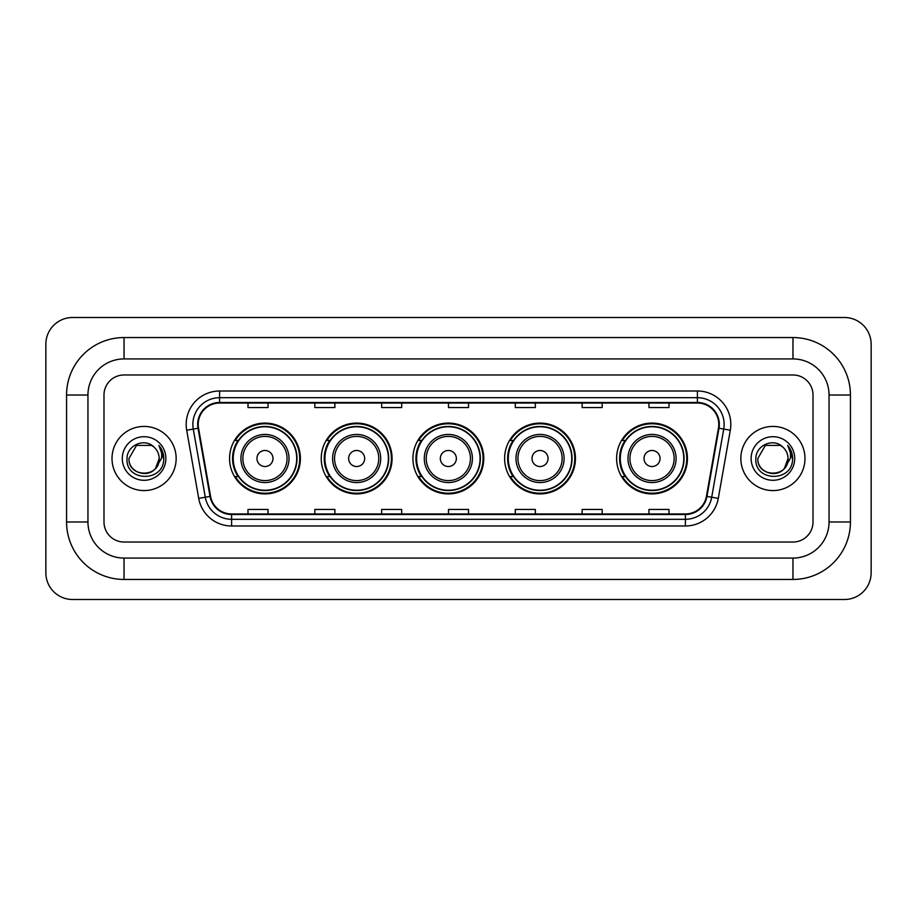 <?xml version="1.0" encoding="UTF-8"?>
<svg xmlns="http://www.w3.org/2000/svg" width="917" height="917" viewBox="0 0 917 917"><rect width="100%" height="100%" fill="white"/><g stroke="black" fill="none" stroke-linecap="round" stroke-linejoin="round"><path stroke-width="1.38" d="M616.614 458.5A35.419 35.419 0 0 0 652.033 493.919A35.419 35.419 0 0 0 687.441 458.5A35.419 35.419 0 0 0 652.033 423.081A35.419 35.419 0 0 0 616.614 458.5M504.614 458.5A35.419 35.419 0 0 0 540.033 493.919A35.419 35.419 0 0 0 575.44 458.5A35.419 35.419 0 0 0 540.033 423.081A35.419 35.419 0 0 0 504.614 458.5M412.925 458.5A35.419 35.419 0 0 0 448.344 493.919A35.419 35.419 0 0 0 483.763 458.5A35.419 35.419 0 0 0 448.344 423.081A35.419 35.419 0 0 0 412.925 458.5M321.237 458.5A35.419 35.419 0 0 0 356.656 493.919A35.419 35.419 0 0 0 392.075 458.5A35.419 35.419 0 0 0 356.656 423.081A35.419 35.419 0 0 0 321.237 458.5M229.559 458.5A35.419 35.419 0 0 0 264.967 493.919A35.419 35.419 0 0 0 300.386 458.5A35.419 35.419 0 0 0 264.967 423.081A35.419 35.419 0 0 0 229.559 458.5M238.053 476.542A32.416 32.416 0 0 1 238.053 440.458M329.73 476.542A32.416 32.416 0 0 1 329.73 440.458M421.419 476.542A32.416 32.416 0 0 1 421.419 440.458M513.107 476.542A32.416 32.416 0 0 1 513.107 440.458M625.107 476.542A32.416 32.416 0 0 1 625.107 440.458M112.012 458.5A32.072 32.072 0 0 0 144.084 490.572A32.072 32.072 0 0 0 176.156 458.5A32.072 32.072 0 0 0 144.084 426.428A32.072 32.072 0 0 0 112.012 458.5A32.072 32.072 0 0 0 144.084 490.572A32.072 32.072 0 0 0 176.156 458.5A32.072 32.072 0 0 0 144.084 426.428A32.072 32.072 0 0 0 112.012 458.5M740.844 458.5A32.072 32.072 0 0 0 772.916 490.572A32.072 32.072 0 0 0 804.988 458.5A32.072 32.072 0 0 0 772.916 426.428A32.072 32.072 0 0 0 740.844 458.5A32.072 32.072 0 0 0 772.916 490.572A32.072 32.072 0 0 0 804.988 458.5A32.072 32.072 0 0 0 772.916 426.428A32.072 32.072 0 0 0 740.844 458.5M198.21 424.422A21.389 21.389 0 0 1 219.599 403.033L697.401 403.033A21.389 21.389 0 0 1 718.458 428.136L706.445 496.292A21.389 21.389 0 0 1 685.389 513.967L231.611 513.967A21.389 21.389 0 0 1 210.555 496.292L198.542 428.136A21.389 21.389 0 0 1 198.21 424.422M197.682 424.422A21.916 21.916 0 0 0 198.015 428.228L210.027 496.384A21.916 21.916 0 0 0 231.611 514.506L685.389 514.506A21.916 21.916 0 0 0 706.973 496.384L718.985 428.228A21.916 21.916 0 0 0 697.401 402.494L219.599 402.494A21.916 21.916 0 0 0 197.682 424.422M186.69 430.222A33.413 33.413 0 0 1 219.599 391.009L697.401 391.009A33.413 33.413 0 0 1 730.31 430.222L718.286 498.378A33.413 33.413 0 0 1 685.389 525.991L231.611 525.991A33.413 33.413 0 0 1 198.714 498.378L186.69 430.222L193.269 429.064A26.731 26.731 0 0 1 219.599 397.691L697.401 397.691A26.731 26.731 0 0 1 723.731 429.064L711.707 497.22A26.731 26.731 0 0 1 685.389 519.309L231.611 519.309A26.731 26.731 0 0 1 205.293 497.22L193.269 429.064A26.731 26.731 0 0 1 192.868 424.422M813.012 395.021A20.048 20.048 0 0 0 792.964 374.973L124.036 374.973A20.048 20.048 0 0 0 103.988 395.021L103.988 521.979A20.048 20.048 0 0 0 124.036 542.027L792.964 542.027A20.048 20.048 0 0 0 813.012 521.979L813.012 395.021A20.048 20.048 0 0 0 792.964 374.973L124.036 374.973A20.048 20.048 0 0 0 103.988 395.021L103.988 521.979A20.048 20.048 0 0 0 124.036 542.027L792.964 542.027A20.048 20.048 0 0 0 813.012 521.979L813.012 395.021M706.973 496.384L711.707 497.22L723.731 429.064L730.31 430.222M448.482 403.033L448.482 407.561L468.518 407.561L468.518 403.033M381.655 403.033L381.655 407.561L401.703 407.561L401.703 403.033M314.829 403.033L314.829 407.561L334.877 407.561L334.877 403.033M248.003 403.033L248.003 407.561L268.051 407.561L268.051 403.033M515.297 403.033L515.297 407.561L535.345 407.561L535.345 403.033M582.123 403.033L582.123 407.561L602.171 407.561L602.171 403.033M648.949 403.033L648.949 407.561L668.997 407.561L668.997 403.033M468.518 513.967L468.518 509.439L448.482 509.439L448.482 513.967M401.703 513.967L401.703 509.439L381.655 509.439L381.655 513.967M334.877 513.967L334.877 509.439L314.829 509.439L314.829 513.967M268.051 513.967L268.051 509.439L248.003 509.439L248.003 513.967M535.345 513.967L535.345 509.439L515.297 509.439L515.297 513.967M602.171 513.967L602.171 509.439L582.123 509.439L582.123 513.967M668.997 513.967L668.997 509.439L648.949 509.439L648.949 513.967M124.036 337.548L124.036 358.925L792.964 358.925L792.964 337.548A57.473 57.473 0 0 1 850.437 395.021A57.473 57.473 0 0 0 792.964 337.548L124.036 337.548A57.473 57.473 0 0 0 66.563 395.021L66.563 521.979A57.473 57.473 0 0 0 124.036 579.452L792.964 579.452A57.473 57.473 0 0 0 850.437 521.979L850.437 395.021L829.048 395.021A36.084 36.084 0 0 0 792.964 358.925L124.036 358.925A36.084 36.084 0 0 0 87.952 395.021L87.952 521.979A36.084 36.084 0 0 0 124.036 558.075L792.964 558.075A36.084 36.084 0 0 0 829.048 521.979L829.048 395.021L829.048 521.979L850.437 521.979M871.15 344.23A26.731 26.731 0 0 0 844.419 317.5L72.581 317.5A26.731 26.731 0 0 0 45.85 344.23L45.85 572.77A26.731 26.731 0 0 0 72.581 599.5L844.419 599.5A26.731 26.731 0 0 0 871.15 572.77L871.15 344.23M153.976 447.095A15.108 15.108 0 0 1 159.191 458.5C160.108 477.986 128.059 477.986 128.976 458.5L136.53 445.421L151.637 445.421L153.976 447.095C144.714 437.375 126.867 445.375 127.027 458.5C125.331 481.815 163.134 482.422 163.753 459.635L163.776 458.5C163.719 453.548 162.08 449.192 158.836 445.444C161.3 449.49 162.171 453.846 161.438 458.5L155.661 468.197A15.108 15.108 0 0 0 159.191 458.5L155.615 468.255M155.661 468.197C147.637 479.041 128.197 472.106 128.976 458.5M122.293 458.5A21.79 21.79 0 0 0 144.084 480.29A21.79 21.79 0 0 0 165.874 458.5A21.79 21.79 0 0 0 144.084 436.71A21.79 21.79 0 0 0 122.293 458.5M158.985 445.616L163.776 459.073M272.991 458.5A8.024 8.024 0 0 0 264.967 450.476A8.024 8.024 0 0 0 256.955 458.5A8.024 8.024 0 0 0 264.967 466.524A8.024 8.024 0 0 0 272.991 458.5M289.027 458.5A24.06 24.06 0 0 0 264.967 434.44A24.06 24.06 0 0 0 240.919 458.5A24.06 24.06 0 0 0 264.967 482.56A24.06 24.06 0 0 0 289.027 458.5A24.06 24.06 0 0 1 264.967 482.56A24.06 24.06 0 0 1 240.919 458.5M296.718 458.5A31.74 31.74 0 0 0 264.967 426.76A31.74 31.74 0 0 0 233.227 458.5A31.74 31.74 0 0 0 264.967 490.24A31.74 31.74 0 0 0 296.718 458.5M299.721 458.5A34.754 34.754 0 0 1 235.279 476.542L238.489 476.542A32.038 32.038 0 0 0 286.173 482.525A32.038 32.038 0 0 0 286.173 434.475A32.038 32.038 0 0 0 238.489 440.458L235.279 440.458A34.754 34.754 0 0 1 299.721 458.5M364.679 458.5A8.024 8.024 0 0 0 356.656 450.476A8.024 8.024 0 0 0 348.643 458.5A8.024 8.024 0 0 0 356.656 466.524A8.024 8.024 0 0 0 364.679 458.5M380.715 458.5A24.06 24.06 0 0 0 356.656 434.44A24.06 24.06 0 0 0 332.596 458.5A24.06 24.06 0 0 0 356.656 482.56A24.06 24.06 0 0 0 380.715 458.5A24.06 24.06 0 0 1 356.656 482.56A24.06 24.06 0 0 1 332.596 458.5M388.395 458.5A31.74 31.74 0 0 0 356.656 426.76A31.74 31.74 0 0 0 324.916 458.5A31.74 31.74 0 0 0 356.656 490.24A31.74 31.74 0 0 0 388.395 458.5M391.41 458.5A34.754 34.754 0 0 1 326.956 476.542L330.177 476.542A32.038 32.038 0 0 0 377.861 482.525A32.038 32.038 0 0 0 377.861 434.475A32.038 32.038 0 0 0 330.177 440.458L326.956 440.458A34.754 34.754 0 0 1 391.41 458.5M456.357 458.5A8.024 8.024 0 0 0 448.344 450.476A8.024 8.024 0 0 0 440.32 458.5A8.024 8.024 0 0 0 448.344 466.524A8.024 8.024 0 0 0 456.357 458.5M472.404 458.5A24.06 24.06 0 0 0 448.344 434.44A24.06 24.06 0 0 0 424.284 458.5A24.06 24.06 0 0 0 448.344 482.56A24.06 24.06 0 0 0 472.404 458.5A24.06 24.06 0 0 1 448.344 482.56A24.06 24.06 0 0 1 424.284 458.5M480.084 458.5A31.74 31.74 0 0 0 448.344 426.76A31.74 31.74 0 0 0 416.605 458.5A31.74 31.74 0 0 0 448.344 490.24A31.74 31.74 0 0 0 480.084 458.5M483.087 458.5A34.754 34.754 0 0 1 418.645 476.542L421.866 476.542A32.038 32.038 0 0 0 469.538 482.525A32.038 32.038 0 0 0 469.538 434.475A32.038 32.038 0 0 0 421.866 440.458L418.645 440.458A34.754 34.754 0 0 1 483.087 458.5M548.045 458.5A8.024 8.024 0 0 0 540.033 450.476A8.024 8.024 0 0 0 532.009 458.5A8.024 8.024 0 0 0 540.033 466.524A8.024 8.024 0 0 0 548.045 458.5M564.081 458.5A24.06 24.06 0 0 0 540.033 434.44A24.06 24.06 0 0 0 515.973 458.5A24.06 24.06 0 0 0 540.033 482.56A24.06 24.06 0 0 0 564.081 458.5A24.06 24.06 0 0 1 540.033 482.56A24.06 24.06 0 0 1 515.973 458.5M571.772 458.5A31.74 31.74 0 0 0 540.033 426.76A31.74 31.74 0 0 0 508.282 458.5A31.74 31.74 0 0 0 540.033 490.24A31.74 31.74 0 0 0 571.772 458.5M574.776 458.5A34.754 34.754 0 0 1 510.333 476.542L513.554 476.542A32.038 32.038 0 0 0 561.227 482.525A32.038 32.038 0 0 0 561.227 434.475A32.038 32.038 0 0 0 513.554 440.458L510.333 440.458A34.754 34.754 0 0 1 574.776 458.5M660.045 458.5A8.024 8.024 0 0 0 652.033 450.476A8.024 8.024 0 0 0 644.009 458.5A8.024 8.024 0 0 0 652.033 466.524A8.024 8.024 0 0 0 660.045 458.5M676.081 458.5A24.06 24.06 0 0 0 652.033 434.44A24.06 24.06 0 0 0 627.973 458.5A24.06 24.06 0 0 0 652.033 482.56A24.06 24.06 0 0 0 676.081 458.5A24.06 24.06 0 0 1 652.033 482.56A24.06 24.06 0 0 1 627.973 458.5M683.773 458.5A31.74 31.74 0 0 0 652.033 426.76A31.74 31.74 0 0 0 620.282 458.5A31.74 31.74 0 0 0 652.033 490.24A31.74 31.74 0 0 0 683.773 458.5M686.776 458.5A34.754 34.754 0 0 1 622.334 476.542L625.554 476.542A32.038 32.038 0 0 0 673.227 482.525A32.038 32.038 0 0 0 673.227 434.475A32.038 32.038 0 0 0 625.554 440.458L622.334 440.458A34.754 34.754 0 0 1 686.776 458.5M782.809 447.095A15.108 15.108 0 0 1 788.024 458.5C788.941 477.986 756.892 477.986 757.809 458.5L765.363 445.421L780.47 445.421L782.809 447.095C773.535 437.375 755.7 445.375 755.86 458.5C754.164 481.815 791.967 482.422 792.575 459.635L792.609 458.5C792.552 453.548 790.913 449.192 787.669 445.444C790.133 449.49 791.004 453.846 790.271 458.5L784.493 468.197A15.108 15.108 0 0 0 788.024 458.5L784.448 468.255M784.493 468.197C776.47 479.041 757.029 472.106 757.809 458.5M751.126 458.5A21.79 21.79 0 0 0 772.916 480.29A21.79 21.79 0 0 0 794.707 458.5A21.79 21.79 0 0 0 772.916 436.71A21.79 21.79 0 0 0 751.126 458.5M787.818 445.616L792.609 459.073M697.401 391.009L697.401 402.494M193.269 429.064L198.015 428.228M231.611 525.991L231.611 514.506M685.389 514.506L685.389 525.991M198.714 498.378L210.027 496.384M718.985 428.228L723.731 429.064M219.599 391.009L219.599 402.494M711.707 497.22L718.286 498.378M792.964 579.452L792.964 558.075L124.036 558.075L124.036 579.452M66.563 521.979L87.952 521.979L87.952 395.021L66.563 395.021M287.067 458.5A22.1 22.1 0 0 0 264.967 436.4A22.1 22.1 0 0 0 242.867 458.5A22.1 22.1 0 0 0 264.967 480.6A22.1 22.1 0 0 0 287.067 458.5M378.755 458.5A22.1 22.1 0 0 0 356.656 436.4A22.1 22.1 0 0 0 334.556 458.5A22.1 22.1 0 0 0 356.656 480.6A22.1 22.1 0 0 0 378.755 458.5M470.444 458.5A22.1 22.1 0 0 0 448.344 436.4A22.1 22.1 0 0 0 426.245 458.5A22.1 22.1 0 0 0 448.344 480.6A22.1 22.1 0 0 0 470.444 458.5M562.132 458.5A22.1 22.1 0 0 0 540.033 436.4A22.1 22.1 0 0 0 517.933 458.5A22.1 22.1 0 0 0 540.033 480.6A22.1 22.1 0 0 0 562.132 458.5M674.133 458.5A22.1 22.1 0 0 0 652.033 436.4A22.1 22.1 0 0 0 629.933 458.5A22.1 22.1 0 0 0 652.033 480.6A22.1 22.1 0 0 0 674.133 458.5"/></g></svg>
